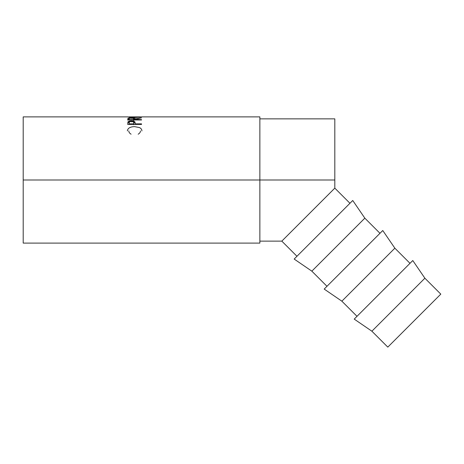<?xml version="1.0" encoding="UTF-8"?>
<svg xmlns="http://www.w3.org/2000/svg" width="464" height="464" viewBox="0 0 464 464"><rect width="100%" height="100%" fill="white"/><g stroke="black" fill="none" stroke-linecap="round" stroke-linejoin="round"><path stroke-width="0.7" d="M371.89 331.203L387.805 347.118L440.8 294.124L424.879 278.209L371.89 331.203L424.879 278.209L412.786 260.536L354.218 319.11L371.89 331.203L354.218 319.11L412.786 260.536L424.879 278.209L440.8 294.124L387.805 347.118L371.89 331.203M341.864 301.177L357.007 316.32L341.864 301.177L394.858 248.182L341.864 301.177L324.191 289.084L341.864 301.177M410.002 263.326L394.858 248.182L382.765 230.515L324.191 289.084L382.765 230.515L394.858 248.182L410.002 263.326M311.843 271.156L326.981 286.294L311.843 271.156L364.837 218.161L311.843 271.156L294.17 259.063L311.843 271.156M379.975 233.299L364.837 218.161L352.744 200.489L294.17 259.063L352.744 200.489L364.837 218.161L379.975 233.299M259.869 241.129L281.816 241.129L296.96 256.273L281.816 241.129L334.811 188.135L334.811 118.854L334.811 179.991L259.869 179.991L334.811 179.991L334.811 188.135L349.955 203.278L334.811 188.135L329.318 193.633M23.2 243.101L23.2 179.991L23.2 243.101L259.869 243.101L259.869 179.991L23.2 179.991L23.2 116.882L23.2 179.991L259.869 179.991L259.869 116.882L141.723 116.882M141.532 124.439L127.728 124.439L128.122 121.684L131.434 120.918L134.49 121.516L135.018 122.125L135.163 123.859L141.532 123.859L141.532 124.439L141.532 123.859L135.163 123.859L135.163 124.439L134.937 121.945C134.438 121.266 133.272 120.924 131.434 120.918C129.63 120.924 128.464 121.255 127.936 121.904L127.728 124.439L141.532 124.439M141.532 119.985L127.728 119.985L127.849 118.511L129.16 118.007L133.116 117.937L134.792 118.32L135.163 118.923L141.532 117.839L135.163 119.329L141.532 119.613L141.532 119.985L141.532 119.613L135.163 119.613L135.163 119.985L135.163 119.329L141.532 117.839L135.163 118.923C135.343 118.256 134.096 117.908 131.422 117.873L127.919 118.424L127.728 119.985L141.532 119.985L141.532 119.613M127.409 116.928L134.693 117.508L127.409 116.928M135.401 117.502L141.885 116.899L135.401 117.502M141.856 116.887L140.47 116.94L141.856 116.887M141.363 116.893L141.764 116.882M127.49 116.882L127.878 116.887M298.178 224.773L329.411 193.54M259.869 243.101L259.869 116.882M281.816 241.129L296.937 226.014M128.789 130.894C128.789 132.188 129.555 133.29 131.092 134.2M138.173 134.2C139.687 133.296 140.453 132.211 140.47 130.947M127.374 130.941C127.681 128.221 130.077 126.776 134.548 126.62L139.473 127.571C141.131 128.412 141.938 129.543 141.885 130.952M129.224 116.882L128.789 117.166L134.688 117.508L128.789 116.905L140.47 116.905L134.688 117.346L140.47 117.166L140.058 116.882M129.16 118.975L127.994 119.323L127.728 120.135L127.919 118.424L127.919 119.387L129.143 118.981M131.422 118.105L131.422 118.105C133.238 118.169 134.021 118.442 133.765 118.923L133.748 120.553L133.765 118.923L133.748 120.553L133.748 119.613L129.143 119.613L129.143 119.985L129.143 119.613L133.748 119.613L133.4 118.361L129.816 118.25L129.195 118.616L129.143 119.613L129.143 118.912C128.882 118.436 129.642 118.169 131.416 118.105M133.765 118.987L135.163 119.874L135.163 118.923L135.163 119.874L134.792 119.283L133.765 118.987M127.728 124.439L127.936 121.904L127.936 122.809L129.265 122.067M131.434 121.846L131.434 120.918L131.434 121.846M133.632 122.078L134.937 122.856L133.632 122.078M129.705 121.974L128.018 122.705L127.728 124.091M133.777 123.691L133.748 124.735L133.777 122.792L133.748 124.735L133.748 123.859L129.143 123.859L129.143 124.439L129.143 123.859L133.748 123.859L133.62 122.049L131.44 121.371C133.238 121.504 134.021 121.98 133.777 122.798M129.143 122.751L129.143 123.859L129.143 122.751C128.905 121.957 129.665 121.498 131.44 121.371L129.497 121.812L129.143 122.751M259.869 118.854L334.811 118.854M23.2 116.882L127.548 116.882M133.765 118.923L133.765 119.874M129.015 116.882L140.261 116.882"/></g></svg>
